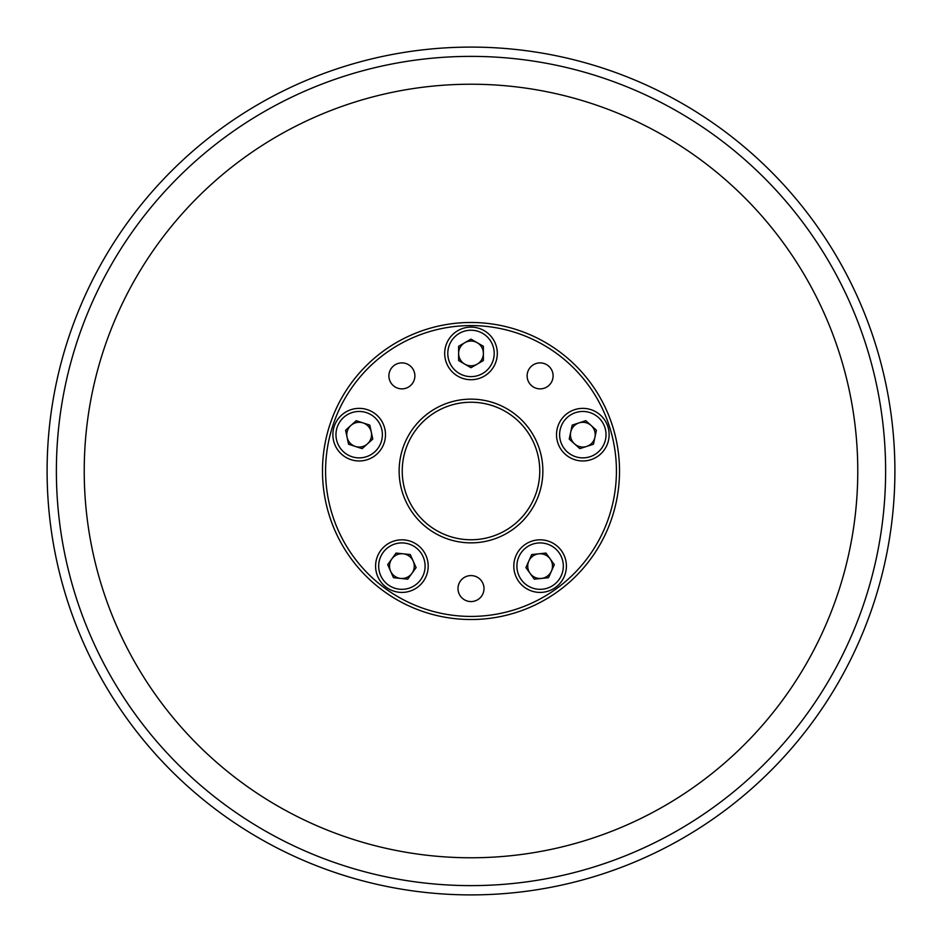 <?xml version="1.0" encoding="UTF-8"?>
<svg xmlns="http://www.w3.org/2000/svg" width="942" height="942" viewBox="0 0 942 942"><rect width="100%" height="100%" fill="white"/><g stroke="black" fill="none" stroke-linecap="round" stroke-linejoin="round"><path stroke-width="1.41" d="M539.766 471A68.766 68.766 0 0 1 471 539.766A68.766 68.766 0 0 1 402.234 471A68.766 68.766 0 0 1 471 402.234A68.766 68.766 0 0 1 539.766 471A68.766 68.766 0 0 0 471 402.234A68.766 68.766 0 0 0 402.234 471A68.766 68.766 0 0 0 471 539.766A68.766 68.766 0 0 0 539.766 471A68.766 68.766 0 0 1 471 539.766A68.766 68.766 0 0 1 402.234 471M857.773 471A386.773 386.773 0 0 0 471 84.227A386.773 386.773 0 0 0 84.227 471A386.773 386.773 0 0 0 471 857.773A386.773 386.773 0 0 0 857.773 471M458 588.573A13 13 0 0 0 471 601.573A13 13 0 0 0 484 588.573A13 13 0 0 0 471 575.586A13 13 0 0 0 458 588.573M388.893 375.882A13 13 0 0 0 401.893 388.869A13 13 0 0 0 414.88 375.882A13 13 0 0 0 401.893 362.882A13 13 0 0 0 388.893 375.882M527.12 375.882A13 13 0 0 0 540.107 388.869A13 13 0 0 0 553.107 375.882A13 13 0 0 0 540.107 362.882A13 13 0 0 0 527.12 375.882M619.518 471A148.518 148.518 0 0 0 471 322.482A148.518 148.518 0 0 0 322.482 471A148.518 148.518 0 0 0 471 619.518A148.518 148.518 0 0 0 619.518 471A148.518 148.518 0 0 1 471 619.518A148.518 148.518 0 0 1 322.482 471M458.624 353.427A12.376 12.376 0 0 1 477.194 342.7A12.376 12.376 0 0 1 477.194 364.142A12.376 12.376 0 0 1 458.624 353.427M497.305 353.427A26.305 26.305 0 0 1 471 379.72A26.305 26.305 0 0 1 444.695 353.427A26.305 26.305 0 0 1 471 327.121A26.305 26.305 0 0 1 497.305 353.427M494.209 353.427A23.209 23.209 0 0 1 471 376.623A23.209 23.209 0 0 1 447.791 353.427A23.209 23.209 0 0 1 471 330.218A23.209 23.209 0 0 1 494.209 353.427M471 367.71L458.624 360.562L458.624 346.279L471 339.132L483.376 346.279L483.376 360.562L471 367.71M355.358 446.437A12.376 12.376 0 0 1 350.895 425.466A12.376 12.376 0 0 1 371.278 432.095A12.376 12.376 0 0 1 355.358 446.437M367.309 409.652A26.305 26.305 0 0 1 384.195 442.799A26.305 26.305 0 0 1 351.048 459.684A26.305 26.305 0 0 1 334.163 426.538A26.305 26.305 0 0 1 367.309 409.652M366.344 412.596A23.209 23.209 0 0 1 381.251 441.833A23.209 23.209 0 0 1 352.002 456.74A23.209 23.209 0 0 1 337.106 427.491A23.209 23.209 0 0 1 366.344 412.596M372.773 439.078L362.152 448.651L348.552 444.224L345.584 430.247L356.206 420.685L369.794 425.101L372.773 439.078M411.901 573.395A12.376 12.376 0 0 1 390.589 571.158A12.376 12.376 0 0 1 403.188 553.814A12.376 12.376 0 0 1 411.901 573.395M380.615 550.658A26.305 26.305 0 0 1 417.353 544.841A26.305 26.305 0 0 1 423.17 581.579A26.305 26.305 0 0 1 386.432 587.396A26.305 26.305 0 0 1 380.615 550.658M383.111 552.483A23.209 23.209 0 0 1 415.528 547.349A23.209 23.209 0 0 1 420.662 579.766A23.209 23.209 0 0 1 388.245 584.9A23.209 23.209 0 0 1 383.111 552.483M410.288 554.555L416.105 567.614L407.698 579.177L393.485 577.682L387.68 564.623L396.076 553.072L410.288 554.555M550.128 558.853A12.376 12.376 0 0 1 541.403 578.435A12.376 12.376 0 0 1 528.803 561.091A12.376 12.376 0 0 1 550.128 558.853M518.83 581.579A26.305 26.305 0 0 1 524.647 544.841A26.305 26.305 0 0 1 561.385 550.658A26.305 26.305 0 0 1 555.568 587.396A26.305 26.305 0 0 1 518.83 581.579M521.338 579.766A23.209 23.209 0 0 1 526.472 547.349A23.209 23.209 0 0 1 558.889 552.483A23.209 23.209 0 0 1 553.755 584.9A23.209 23.209 0 0 1 521.338 579.766M531.712 554.555L545.924 553.072L554.32 564.623L548.515 577.682L534.302 579.177L525.895 567.614L531.712 554.555M579 422.899A12.376 12.376 0 0 1 594.932 437.241A12.376 12.376 0 0 1 574.538 443.859A12.376 12.376 0 0 1 579 422.899M590.952 459.684A26.305 26.305 0 0 1 557.805 442.799A26.305 26.305 0 0 1 574.691 409.652A26.305 26.305 0 0 1 607.837 426.538A26.305 26.305 0 0 1 590.952 459.684M589.998 456.74A23.209 23.209 0 0 1 560.749 441.833A23.209 23.209 0 0 1 575.656 412.596A23.209 23.209 0 0 1 604.894 427.491A23.209 23.209 0 0 1 589.998 456.74M569.227 439.078L572.206 425.101L585.794 420.685L596.416 430.247L593.448 444.224L579.848 448.651L569.227 439.078M47.1 471A423.9 423.9 0 0 0 471 894.9A423.9 423.9 0 0 0 894.9 471A423.9 423.9 0 0 0 471 47.1A423.9 423.9 0 0 0 47.1 471M56.379 471A414.621 414.621 0 0 0 471 885.621A414.621 414.621 0 0 0 885.621 471A414.621 414.621 0 0 0 471 56.379A414.621 414.621 0 0 0 56.379 471M542.863 471A71.863 71.863 0 0 0 471 399.137A71.863 71.863 0 0 0 399.137 471A71.863 71.863 0 0 0 471 542.863A71.863 71.863 0 0 0 542.863 471M616.421 471A145.421 145.421 0 0 0 471 325.579A145.421 145.421 0 0 0 325.579 471A145.421 145.421 0 0 0 471 616.421A145.421 145.421 0 0 0 616.421 471"/></g></svg>
